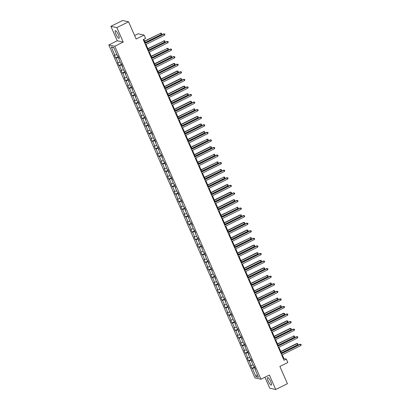 <?xml version="1.0" encoding="UTF-8"?>
<svg xmlns="http://www.w3.org/2000/svg" width="410" height="410" viewBox="0 0 410 410"><rect width="100%" height="100%" fill="white"/><g stroke="black" fill="none" stroke-linecap="round" stroke-linejoin="round"><path stroke-width="0.61" d="M270.697 381.607A4.208 1.025 -116.4 0 0 267.571 377.569A4.208 1.025 -116.4 0 0 268.186 381.064A4.208 1.025 -116.4 0 0 271.312 385.103A4.208 1.025 -116.4 0 0 270.697 381.607M118.439 34.747A4.208 1.025 -116.4 0 0 115.312 30.709A4.208 1.025 -116.4 0 0 115.927 34.209A4.208 1.025 -116.4 0 0 119.054 38.248A4.208 1.025 -116.4 0 0 118.439 34.747M264.947 377.241L269.765 388.214L275.725 389.5L287.436 383.683L279.876 366.458L287.835 362.507L286.349 359.109L283.93 358.586L282.259 354.778M108.814 44.962L254.984 377.943L260.945 379.224L114.779 46.248L108.814 44.962L117.25 40.774L123.21 42.061L116.86 27.598L110.9 26.317L117.25 40.774M110.9 26.317L122.61 20.5L128.571 21.786L136.135 39.011L144.1 35.055L138.134 33.774L134.603 35.526M116.86 27.598L128.571 21.786M255.251 368.662L254.866 368.995L255.456 369.123L254.174 366.212L253.585 366.084L251.54 361.425L252.129 361.553L250.853 358.642L250.264 358.514L248.219 353.856L248.808 353.984L247.527 351.073L246.943 350.945L244.898 346.286L245.482 346.414L244.206 343.503L243.617 343.375L241.572 338.716L242.161 338.844L240.885 335.933L240.296 335.805L238.251 331.147L238.84 331.275L237.559 328.364L236.97 328.236L234.925 323.577L235.514 323.705L234.238 320.794L233.649 320.666L231.604 316.007L232.193 316.136L230.912 313.225L230.328 313.096L228.283 308.438L228.867 308.566L227.591 305.655L227.002 305.527L224.957 300.868L225.546 300.996L224.27 298.085L223.681 297.957L221.636 293.299L222.225 293.427L220.944 290.516L220.36 290.388L218.315 285.729L218.899 285.857L217.623 282.941L217.034 282.818L214.989 278.159L215.578 278.282L214.302 275.371L213.712 275.248L211.668 270.59L212.257 270.713L210.976 267.802L210.386 267.679L208.341 263.02L208.931 263.143L207.655 260.232L207.065 260.109L205.02 255.45L205.61 255.573L204.329 252.662L203.744 252.534L201.699 247.881L202.284 248.004L201.008 245.093L200.418 244.965L198.373 240.306L198.963 240.434L197.687 237.523L197.097 237.395L195.052 232.736L195.642 232.865L194.361 229.954L193.771 229.825L191.726 225.167L192.316 225.295L191.039 222.384L190.45 222.256L188.405 217.597L188.995 217.725L187.713 214.814L187.129 214.686L185.084 210.028L185.668 210.156L184.392 207.245L183.803 207.117L181.758 202.458L182.347 202.586L181.071 199.675L180.482 199.547L178.437 194.888L179.026 195.016L177.745 192.105L177.161 191.977L175.116 187.319L175.7 187.447L174.424 184.536L173.835 184.408L171.79 179.749L172.379 179.877L171.103 176.966L170.514 176.838L168.469 172.179L169.058 172.308L167.777 169.397L167.188 169.268L165.143 164.61L165.732 164.738L164.456 161.822L163.867 161.699L161.822 157.04L162.411 157.168L161.13 154.252L160.546 154.129L158.501 149.471L159.085 149.594L157.809 146.683L157.22 146.56L155.175 141.901L155.764 142.024L154.488 139.113L153.899 138.99L151.854 134.331L152.443 134.454L151.162 131.543L150.578 131.42L148.528 126.762L149.117 126.885L147.841 123.974L147.251 123.846L145.207 119.192L145.796 119.315L144.52 116.404L143.93 116.276L141.886 111.617L142.47 111.745L141.194 108.834L140.604 108.706L138.559 104.048L139.149 104.176L137.873 101.265L137.283 101.137L135.238 96.478L135.828 96.606L134.547 93.695L133.962 93.567L131.917 88.908L132.502 89.037L131.226 86.126L130.636 85.998L128.591 81.339L129.181 81.467L127.905 78.556L127.315 78.428L125.27 73.769L125.86 73.897L124.578 70.986L123.989 70.858L121.944 66.2L122.534 66.328L121.257 63.417L120.668 63.289L118.623 58.63L119.213 58.758L117.931 55.847L117.347 55.719L113.724 47.468L111.274 46.94L113.883 47.832M254.866 368.995L258.484 377.246L256.035 376.718L252.416 368.472L251.827 368.344L254.523 367.006M111.274 46.94L114.897 55.191L114.308 55.063L115.584 57.974L116.173 58.102L118.218 62.761L117.629 62.633L118.91 65.544L119.494 65.672L121.539 70.33L120.955 70.202L122.231 73.113L122.821 73.241L124.865 77.9L124.276 77.772L125.552 80.688L126.142 80.811L128.186 85.47L127.597 85.347L128.878 88.258L129.468 88.381L131.513 93.039L130.923 92.916L132.199 95.827L132.789 95.95L134.834 100.609L134.244 100.486L135.525 103.397L136.11 103.52L138.155 108.178L137.57 108.055L138.846 110.966L139.436 111.095L141.481 115.748L140.891 115.625L142.167 118.536L142.757 118.664L144.802 123.323L144.212 123.195L145.494 126.106L146.083 126.234L148.128 130.892L147.538 130.764L148.815 133.675L149.404 133.803L151.449 138.462L150.859 138.334L152.141 141.245L152.725 141.373L154.77 146.032L154.186 145.904L155.462 148.815L156.051 148.943L158.096 153.601L157.507 153.473L158.783 156.384L159.372 156.512L161.417 161.171L160.828 161.043L162.109 163.954L162.693 164.082L164.738 168.741L164.154 168.612L165.43 171.523L166.019 171.652L168.064 176.31L167.475 176.182L168.751 179.093L169.34 179.221L171.385 183.88L170.796 183.752L172.077 186.663L172.666 186.791L174.711 191.449L174.122 191.321L175.398 194.232L175.987 194.361L178.032 199.019L177.443 198.891L178.724 201.807L179.308 201.93L181.353 206.589L180.769 206.461L182.045 209.377L182.635 209.5L184.679 214.158L184.09 214.035L185.366 216.946L185.955 217.069L188 221.728L187.411 221.605L188.692 224.516L189.282 224.639L191.326 229.298L190.737 229.175L192.013 232.086L192.603 232.209L194.647 236.867L194.058 236.744L195.339 239.655L195.924 239.783L197.968 244.437L197.384 244.314L198.66 247.225L199.25 247.353L201.295 252.012L200.705 251.883L201.981 254.794L202.571 254.923L204.616 259.581L204.026 259.453L205.308 262.364L205.892 262.492L207.937 267.151L207.352 267.023L208.628 269.934L209.218 270.062L211.263 274.72L210.673 274.592L211.949 277.503L212.539 277.632L214.584 282.29L213.994 282.162L215.276 285.073L215.865 285.201L217.91 289.86L217.32 289.732L218.597 292.643L219.186 292.771L221.231 297.429L220.641 297.301L221.923 300.212L222.507 300.34L224.552 304.999L223.968 304.871L225.244 307.782L225.833 307.91L227.878 312.569L227.289 312.44L228.565 315.351L229.154 315.48L231.199 320.138L230.61 320.01L231.891 322.921L232.48 323.049L234.525 327.708L233.936 327.58L235.212 330.496L235.801 330.619L237.846 335.277L237.257 335.149L238.538 338.065L239.122 338.188L241.167 342.847L240.583 342.724L241.859 345.635L242.448 345.758L244.493 350.417L243.904 350.294L245.18 353.205L245.769 353.328L247.814 357.986L247.225 357.863L248.506 360.774L249.09 360.897L251.135 365.556L250.551 365.433L251.827 368.344M144.1 35.055L145.591 38.453L143.249 39.616L284.007 360.272L286.349 359.109M251.93 361.092L251.54 361.425M251.135 365.556L253.088 364.946M249.09 360.897L251.509 360.139M248.603 353.522L248.219 353.856M247.814 357.986L249.762 357.377M245.769 353.328L248.188 352.569M245.282 345.953L244.898 346.286M244.493 350.417L246.441 349.807M242.448 345.758L244.862 345M241.956 338.383L241.572 338.716M241.167 342.847L243.12 342.237M239.122 338.188L241.541 337.43M238.635 330.814L238.251 331.147M237.846 335.277L239.794 334.668M235.801 330.619L238.22 329.86M235.314 323.244L234.925 323.577M234.525 327.708L236.473 327.098M232.48 323.049L234.894 322.291M231.988 315.674L231.604 316.007M231.199 320.138L233.146 319.528M229.154 315.48L231.573 314.721M228.667 308.105L228.283 308.438M227.878 312.569L229.825 311.954M225.833 307.91L228.247 307.151M225.346 300.535L224.957 300.868M224.552 304.999L226.504 304.384M222.507 300.34L224.926 299.582M222.02 292.96L221.636 293.299M221.231 297.429L223.178 296.814M219.186 292.771L221.605 292.012M218.699 285.391L218.315 285.729M217.91 289.86L219.857 289.245M215.865 285.201L218.279 284.443M215.373 277.821L214.989 278.159M214.584 282.29L216.536 281.675M212.539 277.632L214.958 276.873M212.052 270.252L211.668 270.59M211.263 274.72L213.21 274.106M209.218 270.062L211.632 269.303M208.731 262.682L208.341 263.02M207.937 267.151L209.889 266.536M205.892 262.492L208.311 261.729M205.405 255.112L205.02 255.45M204.616 259.581L206.563 258.966M202.571 254.923L204.99 254.159M202.084 247.543L201.699 247.881M201.295 252.012L203.242 251.397M199.25 247.353L201.664 246.589M198.758 239.973L198.373 240.306M197.968 244.437L199.921 243.827M195.924 239.783L198.343 239.02M195.437 232.403L195.052 232.736M194.647 236.867L196.595 236.257M192.603 232.209L195.022 231.45M192.116 224.834L191.726 225.167M191.326 229.298L193.274 228.688M189.282 224.639L191.695 223.88M188.79 217.264L188.405 217.597M188 221.728L189.948 221.118M185.955 217.069L188.374 216.311M185.469 209.695L185.084 210.028M184.679 214.158L186.627 213.548M182.635 209.5L185.048 208.741M182.148 202.125L181.758 202.458M181.353 206.589L183.306 205.979M179.308 201.93L181.727 201.172M178.821 194.555L178.437 194.888M178.032 199.019L179.98 198.409M175.987 194.361L178.406 193.602M175.5 186.986L175.116 187.319M174.711 191.449L176.659 190.84M172.666 186.791L175.08 186.032M172.174 179.416L171.79 179.749M171.385 183.88L173.338 183.265M169.34 179.221L171.759 178.463M168.853 171.846L168.469 172.179M168.064 176.31L170.012 175.695M166.019 171.652L168.433 170.893M165.532 164.272L165.143 164.61M164.738 168.741L166.691 168.126M162.693 164.082L165.112 163.323M162.206 156.702L161.822 157.04M161.417 161.171L163.364 160.556M159.372 156.512L161.791 155.754M158.885 149.132L158.501 149.471M158.096 153.601L160.043 152.986M156.051 148.943L158.465 148.184M155.559 141.563L155.175 141.901M154.77 146.032L156.722 145.417M152.725 141.373L155.144 140.615M152.238 133.993L151.854 134.331M151.449 138.462L153.396 137.847M149.404 133.803L151.823 133.04M148.917 126.423L148.528 126.762M148.128 130.892L150.075 130.277M146.083 126.234L148.497 125.47M145.591 118.854L145.207 119.192M144.802 123.323L146.749 122.708M142.757 118.664L145.176 117.901M142.27 111.284L141.886 111.617M141.481 115.748L143.428 115.138M139.436 111.095L141.85 110.331M138.949 103.715L138.559 104.048M138.155 108.178L140.107 107.569M136.11 103.52L138.529 102.761M135.623 96.145L135.238 96.478M134.834 100.609L136.781 99.999M132.789 95.95L135.208 95.192M132.302 88.575L131.917 88.908M131.513 93.039L133.46 92.429M129.468 88.381L131.882 87.622M128.976 81.006L128.591 81.339M128.186 85.47L130.139 84.86M126.142 80.811L128.561 80.052M125.655 73.436L125.27 73.769M124.865 77.9L126.813 77.29M122.821 73.241L125.234 72.483M122.334 65.867L121.944 66.2M121.539 70.33L123.492 69.72M119.494 65.672L121.913 64.913M119.008 58.297L118.623 58.63M118.218 62.761L120.166 62.151M116.173 58.102L118.592 57.344M114.897 55.191L116.845 54.576M123.21 42.061L114.779 46.248M275.725 389.5L269.375 375.037L260.945 379.224M281.624 353.333L278.933 347.208M278.298 345.763L275.612 339.639M274.977 338.194L272.291 332.069M271.656 330.624L268.965 324.5M268.33 323.049L265.644 316.93M265.009 315.48L262.318 309.36M261.683 307.91L258.997 301.791M258.361 300.34L255.676 294.221M255.04 292.771L252.35 286.651M251.714 285.201L249.029 279.082M248.393 277.632L245.708 271.512M245.072 270.062L242.382 263.943M241.746 262.492L239.061 256.373M238.425 254.923L235.735 248.803M235.099 247.353L232.414 241.229M231.778 239.783L229.093 233.659M228.457 232.214L225.766 226.089M225.131 224.644L222.445 218.52M221.81 217.074L219.124 210.95M218.484 209.505L215.798 203.38M215.163 201.935L212.477 195.811M211.842 194.361L209.151 188.241M208.516 186.791L205.83 180.672M205.195 179.221L202.509 173.102M201.874 171.652L199.183 165.532M198.548 164.082L195.862 157.963M195.227 156.512L192.536 150.393M191.9 148.943L189.215 142.823M188.579 141.373L185.894 135.254M185.258 133.803L182.568 127.684M181.932 126.234L179.247 120.115M178.611 118.664L175.926 112.54M175.285 111.095L172.6 104.97M171.964 103.525L169.279 97.401M168.643 95.955L165.953 89.831M165.317 88.386L162.632 82.261M161.996 80.816L159.311 74.692M158.675 73.246L155.984 67.122M155.349 65.672L152.663 59.552M152.028 58.102L149.337 51.983M148.702 50.532L146.016 44.413M145.381 42.963L143.792 39.345M256.035 376.718L257.326 374.607M252.416 368.472L254.83 367.708M283.382 358.858L283.93 358.586M115.584 57.974L118.28 56.636M118.91 65.544L121.606 64.206M122.231 73.113L124.927 71.776M125.552 80.688L128.248 79.345M128.878 88.258L131.574 86.915M132.199 95.827L134.895 94.49M135.525 103.397L138.221 102.059M138.846 110.966L141.542 109.629M142.167 118.536L144.863 117.198M145.494 126.106L148.189 124.768M148.815 133.675L151.51 132.338M152.141 141.245L154.837 139.907M155.462 148.815L158.157 147.477M158.783 156.384L161.478 155.047M162.109 163.954L164.805 162.616M165.43 171.523L168.126 170.186M168.751 179.093L171.447 177.755M172.077 186.663L174.773 185.325M175.398 194.232L178.094 192.895M178.724 201.807L181.42 200.464M182.045 209.377L184.741 208.034M185.366 216.946L188.062 215.604M188.692 224.516L191.388 223.178M192.013 232.086L194.709 230.748M195.339 239.655L198.03 238.318M198.66 247.225L201.356 245.887M201.981 254.794L204.677 253.457M205.308 262.364L208.003 261.026M208.628 269.934L211.324 268.596M211.949 277.503L214.645 276.166M215.276 285.073L217.971 283.735M218.597 292.643L221.292 291.305M221.923 300.212L224.618 298.875M225.244 307.782L227.939 306.444M228.565 315.351L231.26 314.014M231.891 322.921L234.587 321.583M235.212 330.496L237.908 329.153M238.538 338.065L241.229 336.723M241.859 345.635L244.555 344.292M245.18 353.205L247.876 351.867M248.506 360.774L251.202 359.437M144.94 43.47L164.082 33.963L164.615 35.178L145.473 44.685M144.838 43.234L163.677 33.876L164.728 33.999L164.943 34.486L164.615 35.178M163.677 33.876L164.728 33.999M145.191 42.527L161.391 34.486L160.858 33.271L144.556 41.082M160.459 33.184L161.509 33.307L160.858 33.271L144.658 41.318M161.509 33.307L161.719 33.794L161.391 34.486M148.261 51.04L167.403 41.533L167.936 42.748L148.794 52.254M148.159 50.804L167.003 41.446L168.054 41.569L168.264 42.056L167.936 42.748M167.003 41.446L168.054 41.569M151.587 58.609L170.729 49.103L171.262 50.317L152.115 59.824M151.48 58.374L170.324 49.021L171.375 49.138L171.59 49.625L171.262 50.317M170.324 49.021L171.375 49.138M148.512 50.097L164.712 42.056L164.184 40.841L147.877 48.652M163.78 40.754L164.83 40.877L164.184 40.841L147.979 48.887M164.83 40.877L165.046 41.364L164.712 42.056M151.833 57.666L168.038 49.625L167.505 48.411L151.198 56.221M167.101 48.324L168.151 48.447L167.505 48.411L151.305 56.457M168.151 48.447L168.366 48.933L168.038 49.625M154.908 66.179L174.05 56.677L174.583 57.887L155.441 67.394M154.806 65.943L173.65 56.59L174.701 56.708L174.911 57.195L174.583 57.887M173.65 56.59L174.701 56.708M158.229 73.749L177.376 64.247L177.904 65.456L158.762 74.963M158.127 73.513L176.971 64.16L178.022 64.283L178.237 64.765L177.904 65.456M176.971 64.16L178.022 64.283M161.555 81.318L180.697 71.817L181.23 73.026L162.088 82.533M161.453 81.083L180.292 71.73L181.343 71.852L181.558 72.334L181.23 73.026M180.292 71.73L181.343 71.852M155.159 65.241L171.359 57.195L170.826 55.98L170.427 55.893L154.524 63.791M170.427 55.893L171.477 56.016L170.826 55.98L154.626 64.027M171.477 56.016L171.687 56.503L171.359 57.195M158.48 72.811L174.686 64.765L174.153 63.55L173.748 63.463L157.845 71.361M173.748 63.463L174.798 63.586L174.153 63.55L157.947 71.596M174.798 63.586L175.014 64.073L174.686 64.765M161.806 80.38L178.007 72.334L177.474 71.12L177.069 71.032L161.171 78.93M177.069 71.032L178.119 71.155L177.474 71.12L161.273 79.166M178.119 71.155L178.335 71.642L178.007 72.334M165.127 87.95L181.328 79.904L180.795 78.689L180.395 78.602L164.492 86.5M180.395 78.602L181.445 78.725L180.795 78.689L164.595 86.736M181.445 78.725L181.656 79.212L181.328 79.904M168.448 95.52L184.654 87.474L184.121 86.259L183.716 86.172L167.813 94.069M183.716 86.172L184.766 86.295L184.121 86.259L167.915 94.305M184.766 86.295L184.982 86.782L184.654 87.474M171.775 103.089L187.975 95.043L187.442 93.829L187.042 93.741L171.139 101.639M187.042 93.741L188.093 93.864L187.442 93.829L171.242 101.875M188.093 93.864L188.303 94.351L187.975 95.043M175.096 110.659L191.301 102.613L190.768 101.398L190.363 101.316L174.46 109.209M190.363 101.316L191.414 101.434L190.768 101.398L174.563 109.444M191.414 101.434L191.629 101.921L191.301 102.613M178.422 118.229L194.622 110.182L194.089 108.968L177.781 116.778M193.684 108.886L194.735 109.004L194.089 108.968L177.889 117.014M194.735 109.004L194.95 109.49L194.622 110.182M181.743 125.798L197.943 117.752L197.41 116.542L197.01 116.455L181.107 124.348M197.01 116.455L198.061 116.573L197.41 116.542L181.21 124.584M198.061 116.573L198.271 117.06L197.943 117.752M185.064 133.368L201.269 125.322L200.736 124.112L200.331 124.025L184.428 131.917M200.331 124.025L201.382 124.148L200.736 124.112L184.531 132.153M201.382 124.148L201.597 124.63L201.269 125.322M188.39 140.938L204.59 132.891L204.057 131.682L203.657 131.595L187.754 139.487M203.657 131.595L204.708 131.718L204.057 131.682L187.857 139.723M204.708 131.718L204.918 132.199L204.59 132.891M191.711 148.507L207.911 140.461L207.383 139.251L191.075 147.062M206.978 139.164L208.029 139.287L207.383 139.251L191.178 147.292M208.029 139.287L208.244 139.769L207.911 140.461M195.032 156.077L211.237 148.03L210.704 146.821L210.299 146.734L194.396 154.631M210.299 146.734L211.35 146.857L210.704 146.821L194.504 154.867M211.35 146.857L211.565 147.339L211.237 148.03M198.358 163.646L214.558 155.605L214.025 154.391L197.722 162.201M213.625 154.303L214.676 154.426L214.025 154.391L197.825 162.437M214.676 154.426L214.886 154.908L214.558 155.605M201.679 171.216L217.884 163.175L217.351 161.96L201.043 169.771M216.946 161.873L217.997 161.996L217.351 161.96L201.146 170.006M217.997 161.996L218.212 162.483L217.884 163.175M205.005 178.786L221.205 170.744L220.672 169.53L204.37 177.34M220.267 169.443L221.318 169.566L220.672 169.53L204.472 177.576M221.318 169.566L221.533 170.053L221.205 170.744M208.326 186.355L224.526 178.314L223.993 177.099L207.691 184.91M223.593 177.012L224.644 177.135L223.993 177.099L207.793 185.146M224.644 177.135L224.854 177.622L224.526 178.314M211.647 193.93L227.852 185.884L227.319 184.669L226.914 184.582L211.012 192.48M226.914 184.582L227.965 184.705L227.319 184.669L211.114 192.715M227.965 184.705L228.18 185.192L227.852 185.884M214.973 201.5L231.173 193.453L230.64 192.239L230.241 192.152L214.338 200.049M230.241 192.152L231.291 192.275L230.64 192.239L214.44 200.285M231.291 192.275L231.501 192.761L231.173 193.453M164.876 88.888L184.018 79.386L184.551 80.596L165.409 90.103M164.774 88.652L183.618 79.299L184.669 79.422L184.879 79.904L184.551 80.596M183.618 79.299L184.669 79.422M168.197 96.458L187.344 86.956L187.877 88.165L168.73 97.672M168.095 96.227L186.939 86.869L187.99 86.992L188.205 87.474L187.877 88.165M186.939 86.869L187.99 86.992M171.523 104.032L190.665 94.525L191.198 95.74L172.056 105.242M171.421 103.797L190.26 94.438L191.316 94.561L191.526 95.043L191.198 95.74M190.26 94.438L191.316 94.561M174.845 111.602L193.986 102.095L194.519 103.31L175.377 112.811M174.742 111.366L193.587 102.008L194.637 102.131L194.847 102.618L194.519 103.31M193.587 102.008L194.637 102.131M178.171 119.172L197.312 109.665L197.845 110.879L178.704 120.381M178.063 118.936L196.908 109.578L197.958 109.701L198.173 110.187L197.845 110.879M196.908 109.578L197.958 109.701M181.492 126.741L200.633 117.234L201.166 118.449L182.025 127.951M181.389 126.505L200.234 117.147L201.284 117.27L201.494 117.757L201.166 118.449M200.234 117.147L201.284 117.27M184.813 134.311L203.96 124.804L204.493 126.019L185.346 135.52M184.71 134.075L203.555 124.717L204.605 124.84L204.821 125.327L204.493 126.019M203.555 124.717L204.605 124.84M188.139 141.88L207.281 132.374L207.814 133.588L188.672 143.095M188.036 141.645L206.876 132.286L207.926 132.41L208.142 132.896L207.814 133.588M206.876 132.286L207.926 132.41M191.46 149.45L210.602 139.943L211.135 141.158L191.993 150.665M191.357 149.214L210.202 139.856L211.252 139.979L211.463 140.466L211.135 141.158M210.202 139.856L211.252 139.979M194.786 157.02L213.928 147.513L214.461 148.727L195.314 158.234M194.678 156.784L213.523 147.426L214.573 147.549L214.789 148.036L214.461 148.727M213.523 147.426L214.573 147.549M198.107 164.589L217.249 155.083L217.782 156.297L198.64 165.804M198.004 164.354L216.849 154.995L217.9 155.118L218.11 155.605L217.782 156.297M216.849 154.995L217.9 155.118M201.428 172.159L220.575 162.652L221.103 163.867L201.961 173.374M201.325 171.923L220.17 162.565L221.221 162.688L221.436 163.175L221.103 163.867M220.17 162.565L221.221 162.688M204.754 179.729L223.896 170.222L224.429 171.436L205.287 180.943M204.651 179.493L223.491 170.135L224.542 170.258L224.757 170.744L224.429 171.436M223.491 170.135L224.542 170.258M208.075 187.298L227.217 177.791L227.75 179.006L208.608 188.513M207.972 187.062L226.817 177.709L227.868 177.827L228.078 178.314L227.75 179.006M226.817 177.709L227.868 177.827M211.396 194.868L230.543 185.366L231.076 186.576L211.929 196.082M211.293 194.632L230.138 185.279L231.189 185.397L231.404 185.884L231.076 186.576M230.138 185.279L231.189 185.397M214.722 202.437L233.864 192.936L234.397 194.145L215.255 203.652M214.62 202.202L233.459 192.849L234.51 192.972L234.725 193.453L234.397 194.145M233.459 192.849L234.51 192.972M218.043 210.007L237.185 200.505L237.718 201.715L218.576 211.222M217.941 209.771L236.785 200.418L237.836 200.541L238.046 201.023L237.718 201.715M236.785 200.418L237.836 200.541M221.369 217.577L240.511 208.075L241.044 209.284L221.902 218.791M221.262 217.341L240.106 207.988L241.157 208.111L241.372 208.593L241.044 209.284M240.106 207.988L241.157 208.111M224.69 225.146L243.832 215.645L244.365 216.854L225.223 226.361M224.588 224.916L243.432 215.558L244.483 215.68L244.693 216.162L244.365 216.854M243.432 215.558L244.483 215.68M228.011 232.721L247.158 223.214L247.691 224.429L228.544 233.931M227.909 232.485L246.753 223.127L247.804 223.25L248.019 223.732L247.691 224.429M246.753 223.127L247.804 223.25M231.337 240.291L250.479 230.784L251.012 231.998L231.87 241.5M231.235 240.055L250.074 230.697L251.125 230.82L251.34 231.307L251.012 231.998M250.074 230.697L251.125 230.82M234.658 247.86L253.8 238.353L254.333 239.568L235.191 249.07M234.556 247.625L253.4 238.266L254.451 238.389L254.661 238.876L254.333 239.568M253.4 238.266L254.451 238.389M237.984 255.43L257.126 245.923L257.659 247.138L238.512 256.639M237.877 255.194L256.721 245.836L257.772 245.959L257.987 246.446L257.659 247.138M256.721 245.836L257.772 245.959M241.305 263L260.447 253.493L260.98 254.707L241.838 264.209M241.203 262.764L260.048 253.406L261.098 253.529L261.308 254.015L260.98 254.707M260.048 253.406L261.098 253.529M244.626 270.569L263.773 261.062L264.301 262.277L245.159 271.784M244.524 270.333L263.369 260.975L264.419 261.098L264.635 261.585L264.301 262.277M263.369 260.975L264.419 261.098M247.953 278.139L267.094 268.632L267.627 269.847L248.486 279.353M247.845 277.903L266.69 268.545L267.74 268.668L267.955 269.155L267.627 269.847M266.69 268.545L267.74 268.668M251.274 285.708L270.415 276.202L270.948 277.416L251.807 286.923M251.171 285.473L270.016 276.114L271.066 276.237L271.276 276.724L270.948 277.416M270.016 276.114L271.066 276.237M254.595 293.278L273.742 283.771L274.275 284.986L255.128 294.493M254.492 293.042L273.337 283.684L274.387 283.807L274.603 284.294L274.275 284.986M273.337 283.684L274.387 283.807M257.921 300.848L277.063 291.341L277.596 292.555L258.454 302.062M257.818 300.612L276.658 291.254L277.708 291.377L277.924 291.864L277.596 292.555M276.658 291.254L277.708 291.377M261.242 308.417L280.384 298.91L280.917 300.125L261.775 309.632M261.139 308.182L279.984 298.823L281.034 298.946L281.245 299.433L280.917 300.125M279.984 298.823L281.034 298.946M264.568 315.987L283.71 306.48L284.243 307.695L265.096 317.202M264.46 315.751L283.305 306.398L284.356 306.516L284.571 307.003L284.243 307.695M283.305 306.398L284.356 306.516M267.889 323.557L287.031 314.055L287.564 315.264L268.422 324.771M267.786 323.321L286.631 313.968L287.682 314.086L287.892 314.572L287.564 315.264M286.631 313.968L287.682 314.086M218.294 209.069L234.499 201.023L233.966 199.808L233.562 199.721L217.659 207.619M233.562 199.721L234.612 199.844L233.966 199.808L217.761 207.855M234.612 199.844L234.827 200.331L234.499 201.023M221.62 216.639L237.82 208.593L237.287 207.378L220.98 215.188M236.883 207.291L237.933 207.414L237.287 207.378L221.087 215.424M237.933 207.414L238.148 207.901L237.82 208.593M224.941 224.208L241.141 216.162L240.608 214.948L240.209 214.86L224.306 222.758M240.209 214.86L241.259 214.983L240.608 214.948L224.408 222.994M241.259 214.983L241.469 215.47L241.141 216.162M228.262 231.778L244.468 223.732L243.935 222.517L243.53 222.43L227.627 230.328M243.53 222.43L244.58 222.553L243.935 222.517L227.729 230.563M244.58 222.553L244.796 223.04L244.468 223.732M231.588 239.348L247.789 231.301L247.256 230.087L246.856 230.005L230.953 237.897M246.856 230.005L247.906 230.123L247.256 230.087L231.055 238.133M247.906 230.123L248.117 230.61L247.789 231.301M234.909 246.917L251.11 238.871L250.582 237.656L234.274 245.467M250.177 237.574L251.227 237.692L250.582 237.656L234.376 245.703M251.227 237.692L251.438 238.179L251.11 238.871M238.23 254.487L254.436 246.441L253.903 245.231L253.498 245.144L237.595 253.037M253.498 245.144L254.548 245.262L253.903 245.231L237.703 253.272M254.548 245.262L254.764 245.749L254.436 246.441M241.557 262.057L257.757 254.01L257.224 252.801L256.824 252.714L240.921 260.606M256.824 252.714L257.875 252.837L257.224 252.801L241.024 260.842M257.875 252.837L258.085 253.318L257.757 254.01M244.878 269.626L261.083 261.58L260.55 260.37L260.145 260.283L244.242 268.176M260.145 260.283L261.196 260.406L260.55 260.37L244.345 268.412M261.196 260.406L261.411 260.888L261.083 261.58M248.204 277.196L264.404 269.15L263.871 267.94L263.466 267.853L247.568 275.751M263.466 267.853L264.517 267.976L263.871 267.94L247.671 275.981M264.517 267.976L264.732 268.458L264.404 269.15M251.525 284.765L267.725 276.724L267.192 275.51L250.889 283.32M266.792 275.423L267.843 275.546L267.192 275.51L250.992 283.556M267.843 275.546L268.053 276.027L267.725 276.724M254.846 292.335L271.051 284.294L270.518 283.079L254.21 290.89M270.113 282.992L271.164 283.115L270.518 283.079L254.313 291.126M271.164 283.115L271.379 283.597L271.051 284.294M258.172 299.905L274.372 291.864L273.839 290.649L257.536 298.459M273.439 290.562L274.49 290.685L273.839 290.649L257.639 298.695M274.49 290.685L274.7 291.172L274.372 291.864M261.493 307.474L277.693 299.433L277.165 298.219L260.857 306.029M276.76 298.131L277.811 298.255L277.165 298.219L260.96 306.265M277.811 298.255L278.026 298.741L277.693 299.433M264.819 315.044L281.019 307.003L280.486 305.788L264.178 313.599M280.081 305.701L281.132 305.824L280.486 305.788L264.286 313.834M281.132 305.824L281.347 306.311L281.019 307.003M268.14 322.619L284.34 314.572L283.807 313.358L283.407 313.271L267.505 321.168M283.407 313.271L284.458 313.394L283.807 313.358L267.607 321.404M284.458 313.394L284.668 313.881L284.34 314.572M271.21 331.126L290.357 321.624L290.89 322.834L271.743 332.341M271.107 330.89L289.952 321.537L291.003 321.66L291.218 322.142L290.89 322.834M289.952 321.537L291.003 321.66M271.461 330.188L287.666 322.142L287.133 320.928L286.728 320.84L270.825 328.738M286.728 320.84L287.779 320.963L287.133 320.928L270.928 328.974M287.779 320.963L287.994 321.45L287.666 322.142M274.536 338.696L293.678 329.194L294.211 330.404L275.069 339.91M274.433 338.46L293.273 329.107L294.324 329.23L294.539 329.712L294.211 330.404M293.273 329.107L294.324 329.23M274.787 337.758L290.987 329.712L290.454 328.497L290.055 328.41L274.152 336.308M290.055 328.41L291.105 328.533L290.454 328.497L274.254 336.543M291.105 328.533L291.315 329.02L290.987 329.712M277.857 346.265L296.999 336.764L297.532 337.973L278.39 347.48M277.755 346.03L296.599 336.677L297.65 336.8L297.86 337.281L297.532 337.973M296.599 336.677L297.65 336.8M278.108 345.328L294.308 337.281L293.78 336.067L277.473 343.877M293.375 335.98L294.426 336.103L293.78 336.067L277.575 344.113M294.426 336.103L294.636 336.589L294.308 337.281M281.183 353.835L300.325 344.333L300.858 345.543L281.711 355.05M281.075 353.604L299.92 344.246L300.971 344.369L301.186 344.851L300.858 345.543M299.92 344.246L300.971 344.369M281.429 352.897L297.634 344.851L297.101 343.636L296.696 343.549L280.794 351.447M296.696 343.549L297.747 343.672L297.101 343.636L280.901 351.683M297.747 343.672L297.962 344.159L297.634 344.851"/></g></svg>
